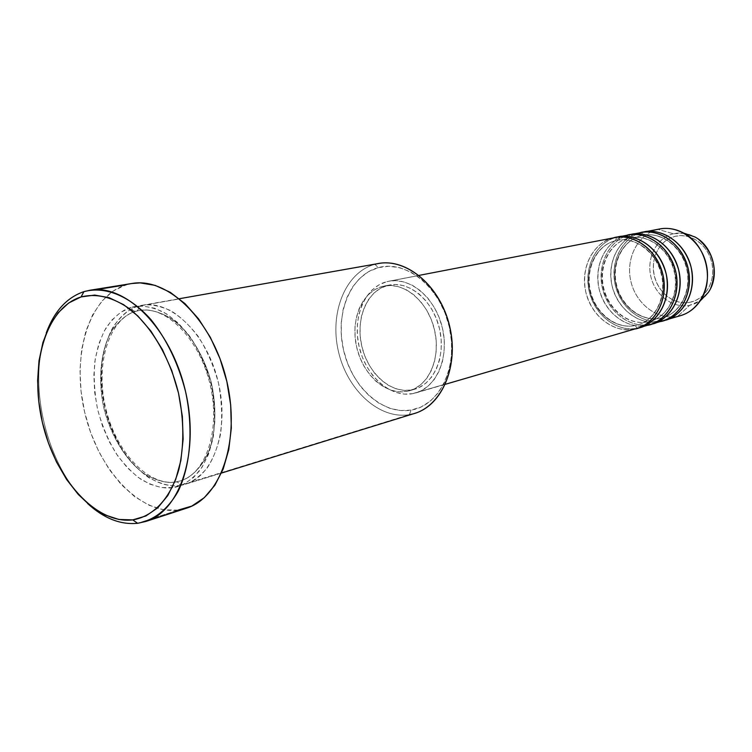 <?xml version="1.0" encoding="UTF-8"?>
<svg xmlns="http://www.w3.org/2000/svg" width="752" height="752" viewBox="0 0 752 752"><rect width="100%" height="100%" fill="white"/><g stroke="black" fill="none" stroke-linecap="round" stroke-linejoin="round"><path stroke-width="0.56" stroke-dasharray="3.76 2.82" d="M690.12 302.238C705.62 299.258 716.073 280.703 711.871 262.768C707.914 244.776 690.439 232.424 675.127 236.307L669.684 238.281L664.777 241.439L660.566 245.631L657.22 250.707L654.851 256.46L653.544 262.692L653.347 269.15L654.249 275.608L656.223 281.821L659.213 287.574L663.085 292.641L667.72 296.833L672.937 299.992L678.548 302.003L684.348 302.765L690.12 302.238L695.628 300.452L700.676 297.444L705.047 293.327L708.563 288.251L711.091 282.423L712.52 276.059L712.783 269.423L711.871 262.768L709.822 256.357L706.711 250.472L702.669 245.321L697.856 241.119L692.479 238.036L686.745 236.166L680.889 235.592L675.127 236.307C659.748 239.926 650.189 258.303 654.249 275.608C658.075 292.96 674.666 305.491 690.12 302.238M684.245 233.289L673.407 233.769C682.346 231.776 690.844 233.712 698.899 239.578M710.649 288.307C705.959 297.548 698.965 303.216 689.669 305.303L700.507 300.556M614.91 237.604L613.181 237.989C601.102 239.39 579.341 259.139 585.78 291.964C594.212 324.338 622.421 332.948 633.936 329.113L636.869 328.398M634.885 325.607C615.559 329.526 594.86 313.236 589.935 291.005C584.727 268.84 596.364 245.34 615.54 240.696C596.364 245.34 584.727 268.84 589.935 291.005C594.86 313.236 615.559 329.526 634.885 325.607M638.486 327.881L637.198 328.163L634.951 325.588L637.198 328.163C625.702 331.989 597.539 323.426 589.136 291.156C582.715 258.434 604.458 238.751 616.518 237.341L615.578 240.687L616.518 237.341C595.998 242.351 583.58 267.477 589.136 291.156C594.4 314.891 616.508 332.318 637.198 328.163L649.766 324.638M628.099 235.056L626.388 235.442C614.384 236.842 592.726 256.366 599.071 288.759C607.4 320.709 635.412 329.15 646.852 325.343L637.198 328.163M647.763 321.894C628.569 325.795 608.02 309.758 603.16 287.819C598.028 265.935 609.637 242.717 628.691 238.121C609.637 242.717 598.028 265.935 603.16 287.819C608.02 309.758 628.569 325.795 647.763 321.894M640.948 232.584L639.238 232.96C627.318 234.351 605.764 253.659 612.015 285.638C620.24 317.175 648.064 325.456 659.429 321.677L650.029 324.422L651.335 324.131L650.029 324.422L647.829 321.875L650.029 324.422C638.608 328.22 610.633 319.816 602.343 287.969C596.016 255.68 617.646 236.213 629.631 234.812L628.728 238.111L629.631 234.812C609.233 239.775 596.862 264.601 602.343 287.969C607.531 311.403 629.471 328.568 650.029 324.422L662.315 320.972M660.303 318.275C641.23 322.166 620.842 306.365 616.048 284.707C610.991 263.115 622.553 240.17 641.494 235.611C622.553 240.17 610.991 263.115 616.048 284.707C620.842 306.365 641.23 322.166 660.303 318.275M659.579 228.984L657.887 229.36L673.407 233.769L657.887 229.36C637.79 234.239 625.495 258.406 630.815 281.107C635.854 303.864 657.417 320.465 677.674 316.357L662.521 320.775L663.847 320.484L662.521 320.775L660.369 318.256L662.521 320.775C651.166 324.554 623.399 316.301 615.202 284.867C608.97 252.992 630.496 233.74 642.396 232.349L641.522 235.602L642.396 232.349C622.139 237.275 609.797 261.799 615.202 284.867C620.325 308 642.095 324.902 662.521 320.775L677.674 316.357L689.669 305.303L677.674 316.357L680.541 315.652M378.519 263.52L374.9 264.319C345.422 272.205 329.31 312.747 338.391 351.316C347.076 389.987 379.356 419.823 409.408 414.634L411.043 410.122C439.676 405.704 458.617 366.553 449.311 326.923C440.437 287.208 406.183 259.637 378.331 267.618L374.9 264.319L138.547 306.13C138.951 308.771 138.142 310.482 136.103 311.234L135.915 311.281C133.612 311.413 132.042 310.125 131.177 307.436C122.811 309.561 114.492 316.291 106.22 327.609C101.144 336.576 97.365 347.913 94.855 361.627C93.502 376.63 94.404 392.525 97.572 409.323C102.131 425.82 108.326 440.569 116.165 453.569C124.475 464.933 132.897 473.628 141.432 479.635C153.897 486.469 164.378 489.129 172.875 487.625C172.471 484.833 173.317 482.963 175.423 482.032C167.358 483.498 157.394 481.007 145.54 474.568C129.532 464.294 111.785 439.76 103.814 407.885C96.952 375.774 102.178 346.24 112.142 330.344C120.029 319.628 127.953 313.274 135.915 311.281C127.953 313.274 120.029 319.628 112.142 330.344C102.178 346.24 96.952 375.774 103.814 407.885C111.785 439.76 129.532 464.294 145.54 474.568C157.394 481.007 167.358 483.498 175.423 482.032L175.714 481.957C177.82 481.769 179.258 482.925 180.019 485.425C171.522 486.929 161.041 484.297 148.586 477.52C140.06 471.542 131.647 462.903 123.347 451.604C115.517 438.67 109.331 423.996 104.801 407.584C101.652 390.871 100.768 375.041 102.14 360.105C104.669 346.456 108.467 335.166 113.552 326.236C121.843 314.956 130.171 308.254 138.547 306.13L142.231 305.284C171.165 299.569 206.838 334.038 218.155 381.602C229.821 429.082 213.841 476.044 185.49 484.185L414.756 413.365M626.388 235.442L619.986 236.673L626.388 235.442C605.962 240.414 593.572 265.315 599.071 288.759C604.279 312.259 626.256 329.489 646.852 325.343M412.575 393.691L633.936 329.113L412.575 393.691L420.556 391.096L427.813 386.406L434.036 379.779L438.98 371.441L442.411 361.721L444.188 350.996L444.216 339.707L442.486 328.304L439.074 317.278L434.111 307.07L427.822 298.112L420.471 290.751L412.359 285.271L403.824 281.868L395.214 280.665L388.728 281.239C410.197 276.774 435.258 297.82 442.27 327.402C449.555 356.927 436.874 387.092 415.734 392.939L412.575 393.691C390.138 397.893 365.641 375.727 359.108 346.606C352.265 317.57 364.72 287.245 386.857 281.652L379.083 284.782L372.165 289.896L366.356 296.777L361.853 305.133L358.807 314.665L357.322 325.005L357.426 335.787L359.108 346.606L362.323 357.097L366.938 366.882L372.813 375.596L379.722 382.928L387.449 388.605L395.693 392.384L404.181 394.114L412.575 393.691M613.181 237.989L386.857 281.652L613.181 237.989C592.632 242.999 580.206 268.21 585.78 291.964C591.063 315.774 613.209 333.277 633.936 329.113M406.738 391.388L414.512 389.292C434.308 383.887 446.171 355.687 439.365 328.107C432.823 300.471 409.379 280.806 389.301 285.036L384.225 286.033C404.322 281.793 427.813 301.552 434.383 329.31C441.217 357.003 429.354 385.315 409.539 390.73L406.738 391.388L414.192 388.953L420.96 384.554L426.76 378.331L431.357 370.529L434.543 361.421L436.188 351.391L436.207 340.816L434.581 330.156L431.394 319.835L426.769 310.285L420.894 301.89L414.032 294.981L406.456 289.84L398.494 286.634L390.448 285.478L382.636 286.39L375.361 289.304L368.894 294.079L363.46 300.509L359.249 308.339L356.401 317.278L355 326.979L355.104 337.093L356.692 347.255L359.7 357.097L364.034 366.28L369.542 374.458L376.019 381.339L383.247 386.65L390.965 390.194L398.898 391.801L406.738 391.388C385.785 395.364 362.821 374.59 356.692 347.255C350.263 319.976 361.938 291.56 382.636 286.39L387.712 285.393C367.042 290.554 355.358 318.867 361.75 346.033C367.86 373.255 390.786 393.935 411.72 389.959L406.738 391.388M178.083 510.119L163.645 509.8L149.046 505.259L134.824 496.79L121.467 484.777L109.416 469.718L99.057 452.168L90.71 432.748L84.628 412.115L81.009 390.946L79.985 369.928L81.611 349.774L85.86 331.162L92.646 314.778L101.783 301.232L113.007 291.109L125.96 284.876C88.745 296.288 71.214 355.414 84.628 412.115C97.553 468.919 139.449 515.064 178.083 510.119L137.616 523.289L178.083 510.119L186.364 508.249M96.153 289.67L83.942 291.635L96.153 289.67M639.238 232.96L633.081 234.145L639.238 232.96C618.943 237.895 606.591 262.495 612.015 285.638C617.157 308.837 638.965 325.813 659.429 321.677M677.674 316.357C657.417 320.465 635.854 303.864 630.815 281.107C625.495 258.406 637.79 234.239 657.887 229.36M673.407 233.769C656.74 237.726 646.419 257.645 650.809 276.388C654.964 295.188 672.908 308.79 689.669 305.303C672.908 308.79 654.964 295.188 650.809 276.388C646.419 257.645 656.74 237.726 673.407 233.769M87.599 503.53C46.803 466.983 26.724 383.934 46.314 332.788C26.724 383.934 46.803 466.983 87.599 503.53M125.96 284.876L131.675 283.532M131.177 307.436L120.762 312.249L111.691 320.211L104.265 330.974L98.728 344.078L95.231 359.014L93.868 375.257L94.658 392.224L97.572 409.323L102.488 425.999L109.256 441.659L117.65 455.778L127.408 467.847L138.189 477.407L149.629 484.081L161.342 487.55L172.875 487.625L183.798 484.213L193.659 477.37L202.025 467.283L208.539 454.293L212.882 438.895L214.837 421.693L214.292 403.41L211.237 384.836L205.822 366.76L198.265 349.971L188.921 335.185L178.196 323.012L166.568 313.904L154.536 308.198L142.579 306.036L131.177 307.436C132.042 310.125 133.612 311.413 135.915 311.281L136.103 311.234C138.142 310.482 138.951 308.771 138.547 306.13L374.9 264.319L378.331 267.618L388.916 266.264L399.867 267.721L410.742 271.98L421.101 278.917L430.52 288.289L438.576 299.738L444.94 312.794L449.311 326.923L451.52 341.521L451.473 355.978L449.179 369.683L444.761 382.082L438.425 392.666L430.454 401.051L421.195 406.935L411.043 410.122L400.393 410.554L389.658 408.27L379.234 403.392L369.505 396.135L360.791 386.81L353.412 375.765L347.603 363.385L343.551 350.131L341.408 336.454L341.239 322.843L343.081 309.749L346.869 297.67L352.5 287.029L359.794 278.249L368.499 271.688L378.331 267.618C350.319 275.025 334.913 313.49 343.551 350.131C351.795 386.866 382.524 415.132 411.043 410.122L409.408 414.634L180.019 485.425C149.234 489.984 115.197 453.343 104.801 407.584C94 361.909 108.617 314.665 138.547 306.13C146.772 303.432 157.422 304.908 170.478 310.548C179.568 315.934 188.705 324.403 197.898 335.965C206.631 349.52 213.502 365.228 218.494 383.069C221.821 401.277 222.517 418.291 220.571 434.139C217.337 448.352 212.797 459.754 206.95 468.336C197.626 478.789 188.649 484.485 180.019 485.425C179.258 482.925 177.82 481.769 175.714 481.957L180.395 480.904C188.432 478.704 196.357 472.03 204.168 460.873C213.982 444.366 218.663 414.108 211.171 382.025C204.6 358.507 193.198 338.832 180.781 326.359C164.171 311.45 149.479 308.809 139.195 310.52L135.915 311.281L139.195 310.52C147.091 308.856 156.924 311.008 168.674 316.977C184.578 326.594 202.589 350.272 211.171 382.025C216.52 405.911 215.796 429.091 210.607 446.453C202.786 468.092 190.623 477.652 180.395 480.904L175.423 482.032C173.317 482.963 172.471 484.833 172.875 487.625C181.505 486.694 190.472 480.989 199.788 470.498C205.634 461.888 210.156 450.439 213.371 436.151C215.298 420.236 214.593 403.128 211.237 384.836C206.217 366.891 199.336 351.099 190.576 337.469C181.364 325.842 172.217 317.325 163.128 311.901C150.052 306.224 139.402 304.729 131.177 307.436M387.712 285.393L395.514 284.482L403.551 285.628L411.504 288.815L419.061 293.929L425.914 300.8L431.77 309.166L436.386 318.669L439.563 328.944L441.17 339.566L441.151 350.094L439.506 360.086L436.31 369.157L431.714 376.94L425.923 383.135L419.155 387.524L411.72 389.959L403.88 390.373L395.966 388.775L388.258 385.259L381.038 379.967L374.571 373.124L369.082 364.974L364.758 355.837L361.75 346.033L360.18 335.909L360.086 325.832L361.486 316.169L364.335 307.277L368.546 299.465L373.979 293.054L380.446 288.298L387.712 285.393M409.408 414.634C379.356 419.823 347.076 389.987 338.391 351.316C329.31 312.747 345.422 272.205 374.9 264.319M664.157 317.25C681.641 311.563 692.254 289.078 686.867 267.919C681.697 246.694 661.807 231.889 643.731 235.141C661.807 231.889 681.697 246.694 686.867 267.919C692.254 289.078 681.641 311.563 664.157 317.25M651.636 320.86C669.233 315.135 679.893 292.378 674.441 270.917C669.195 249.401 649.136 234.38 630.947 237.651C649.136 234.38 669.195 249.401 674.441 270.917C679.893 292.378 669.233 315.135 651.636 320.86M638.786 324.563C656.487 318.801 667.193 295.752 661.666 274.001C656.355 252.193 636.126 236.936 617.806 240.226C636.126 236.936 656.355 252.193 661.666 274.001C667.193 295.752 656.487 318.801 638.786 324.563M634.942 325.588C616.057 329.461 595.396 313.255 590.423 290.883C585.206 268.577 596.825 245.19 615.578 240.687L617.007 240.377C635.158 236.551 655.988 251.958 661.318 274.433C666.845 296.861 655.359 320.079 637.47 324.977L634.942 325.588M647.82 321.875C629.039 325.738 608.537 309.768 603.64 287.706C598.479 265.682 610.069 242.576 628.719 238.111L630.148 237.801C648.196 233.994 668.857 249.175 674.102 271.34C679.564 293.449 668.124 316.395 650.33 321.264L647.82 321.875M660.359 318.256C641.691 322.11 621.34 306.384 616.508 284.594C611.423 262.871 622.976 240.038 641.522 235.602L642.941 235.291C660.886 231.513 681.378 246.468 686.548 268.332C691.934 290.14 680.551 312.804 662.86 317.654L660.359 318.256M175.686 481.966C147.975 486.253 115.545 451.529 105.534 407.471C95.128 363.498 109.106 318.716 136.084 311.243L139.195 310.52C165.177 305.096 198.989 337.751 209.911 383.595C221.135 429.364 205.992 473.854 180.395 480.904L175.686 481.966M388.728 281.239L419.033 275.392M415.734 392.939L445.372 384.291M384.225 286.033L389.301 285.036M409.539 390.73L414.512 389.292M142.231 305.284L179.343 298.723M185.49 484.185L221.502 473.055"/><path stroke-width="1.13" d="M698.899 239.578C713.874 253.151 717.793 269.395 710.649 288.307M374.9 264.319C404.209 255.83 440.409 284.886 449.799 326.876C459.622 368.771 439.582 410.075 409.408 414.634M83.942 291.635L81.075 296.927C96.707 293.12 112.95 297.143 129.814 308.997C151.528 326.528 169.82 357.802 178.506 393.136C184.071 420.434 184.231 445.72 178.985 469.022C170.798 498.134 153.446 516.549 132.756 519.886L137.616 523.289C154.104 520.281 167.593 509.649 178.092 491.394C190.585 465.732 193.555 428.527 185.537 391.519C178.262 363.413 166.775 339.49 151.077 319.76C129.917 295.799 105.017 285.892 83.942 291.635L89.967 290.234C125.697 283.636 170.441 328.145 185.086 389.602C200.135 450.956 180.677 510.984 145.879 521.446L137.616 523.289C120.517 524.981 103.842 518.391 87.599 503.53C103.842 518.391 120.517 524.981 137.616 523.289L132.756 519.886L145.879 515.985L157.751 507.797L167.837 495.53L175.667 479.569L180.865 460.525L183.14 439.149L182.351 416.354L178.506 393.136L171.757 370.539L162.423 349.558L150.926 331.106L137.813 315.943L123.657 304.673L109.087 297.66L94.705 295.085L81.075 296.927L68.705 302.971L58.017 312.888L49.341 326.189L42.958 342.339L39.01 360.697L37.6 380.606L38.747 401.389L42.366 422.351L48.363 442.796L56.513 462.057L66.59 479.475L78.264 494.449L91.161 506.416L104.866 514.894L118.901 519.472L132.756 519.886C95.748 524.52 55.197 478.61 42.366 422.351C29.074 366.186 45.468 307.888 81.075 296.927L83.942 291.635C66.9 297.435 54.36 311.149 46.314 332.788C54.36 311.149 66.9 297.435 83.942 291.635M637.198 328.163C649.173 327.515 672.664 308.452 666.216 274.104C657.286 240.292 627.723 232.838 616.584 237.322L618.238 236.965C638.11 232.894 660.397 249.457 666.028 273.296C671.912 297.068 659.654 321.988 640.121 327.449L638.486 327.881M619.986 236.673L616.659 237.312L619.986 236.673M640.121 327.449L649.766 324.638C669.195 319.205 681.415 294.511 675.597 270.983C670.023 247.389 647.867 231.014 628.099 235.056L618.238 236.965M445.372 384.291L636.869 328.398C656.421 322.937 668.697 297.933 662.794 274.076C657.145 250.153 634.801 233.534 614.91 237.604L419.033 275.392M221.502 473.055L414.756 413.365C442.514 405.262 459.237 365.115 449.508 325.654C440.127 286.108 406.917 258.039 378.519 263.52L179.343 298.723M125.96 284.876L96.153 289.67L132.004 283.476C167.837 276.915 212.205 319.967 226.408 379.6C241.025 439.149 221.229 497.721 186.364 508.249L145.879 521.446M657.887 229.36L642.669 232.293L657.887 229.36C666.648 227.292 675.277 228.552 683.784 233.129C706.213 244.663 714.851 280.402 700.178 300.913C694.425 309.251 686.924 314.402 677.674 316.357M700.507 300.556L708.252 292.509C720.341 275.627 713.281 246.402 694.81 236.908L684.245 233.289M642.528 232.312L644.097 231.973C663.715 227.959 685.627 244.033 691.107 267.233C696.831 290.366 684.677 314.674 665.407 320.07L663.847 320.484C675.945 319.309 698.185 299.146 690.938 266.556C681.556 234.699 653.432 228.147 642.528 232.312M665.407 320.07L680.541 315.652C699.651 310.303 711.74 286.352 706.109 263.604C700.723 240.79 679.028 225.017 659.579 228.984L644.097 231.973M629.734 234.784L631.342 234.436C651.082 230.394 673.181 246.712 678.736 270.222C684.546 293.675 672.335 318.284 652.933 323.708L651.335 324.131C663.508 322.984 685.918 302.605 678.567 269.536C669.045 237.209 640.685 230.563 629.734 234.784M633.081 234.145L629.838 234.774L633.081 234.145M652.933 323.708L662.315 320.972C681.622 315.567 693.786 291.184 688.042 267.975C682.553 244.701 660.585 228.561 640.948 232.584L631.342 234.436M131.675 283.532L140.192 282.893L155.166 285.375L170.319 292.349L184.992 303.639L198.566 318.876L210.41 337.469L219.988 358.638L226.85 381.471L230.685 404.943L231.325 428.02L228.768 449.677L223.194 469.004L214.884 485.209L204.262 497.702L191.816 506.077L178.083 510.119M659.429 321.677C671.273 321.019 694.557 302.248 688.212 268.68C679.423 235.658 650.226 228.533 639.238 232.96M646.852 325.343C658.771 324.695 682.196 305.726 675.766 271.698C666.855 238.224 637.442 230.967 626.388 235.442M633.936 329.113C645.94 328.483 669.506 309.307 662.963 274.809C653.939 240.856 624.301 233.468 613.181 237.989M683.784 233.129L694.81 236.908C713.404 246.468 720.425 275.514 708.252 292.509L700.178 300.913M89.967 290.234L132.004 283.476"/></g></svg>

